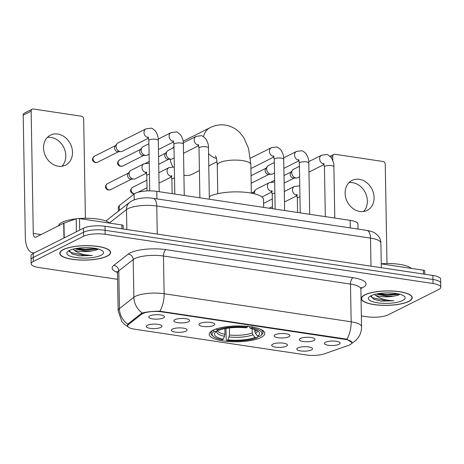 <?xml version="1.0" encoding="UTF-8"?>
<svg xmlns="http://www.w3.org/2000/svg" width="464" height="464" viewBox="0 0 464 464"><rect width="100%" height="100%" fill="white"/><g stroke="black" fill="none" stroke-linecap="round" stroke-linejoin="round"><path stroke-width="0.7" d="M212.999 330.258A27.805 7.9 179 0 0 209.2 334.347A27.805 7.9 179 0 0 229.796 341.603A27.805 7.9 179 0 0 261 337.461A27.805 7.9 179 0 0 264.805 333.378A27.805 7.9 179 0 0 244.203 326.117A27.805 7.9 179 0 0 212.999 330.258M186.029 331.134A7.871 2.233 -1 0 1 176.529 332.253A7.871 2.233 -1 0 1 171.483 329.852A7.871 2.233 -1 0 1 172.44 329.092A7.871 2.233 -1 0 1 180.589 327.886A7.871 2.233 -1 0 1 186.969 329.579A7.871 2.233 -1 0 1 186.029 331.134M286.375 346.19A7.871 2.233 -1 0 1 276.875 347.316A7.871 2.233 -1 0 1 271.834 344.909A7.871 2.233 -1 0 1 272.791 344.155A7.871 2.233 -1 0 1 280.935 342.948A7.871 2.233 -1 0 1 287.32 344.636A7.871 2.233 -1 0 1 286.375 346.19M311.46 349.955A7.871 2.233 -1 0 1 301.96 351.08A7.871 2.233 -1 0 1 296.919 348.673A7.871 2.233 -1 0 1 297.876 347.919A7.871 2.233 -1 0 1 306.02 346.712A7.871 2.233 -1 0 1 312.405 348.406A7.871 2.233 -1 0 1 311.46 349.955M160.938 327.364A7.871 2.233 -1 0 1 151.438 328.489A7.871 2.233 -1 0 1 146.398 326.088A7.871 2.233 -1 0 1 147.355 325.328A7.871 2.233 -1 0 1 155.498 324.121A7.871 2.233 -1 0 1 161.884 325.815A7.871 2.233 -1 0 1 160.938 327.364M188.523 321.703A7.871 2.233 -1 0 1 179.023 322.822A7.871 2.233 -1 0 1 173.983 320.421A7.871 2.233 -1 0 1 174.94 319.661A7.871 2.233 -1 0 1 183.083 318.455A7.871 2.233 -1 0 1 189.469 320.148A7.871 2.233 -1 0 1 188.523 321.703M213.608 325.467A7.871 2.233 -1 0 1 204.108 326.586A7.871 2.233 -1 0 1 199.068 324.185A7.871 2.233 -1 0 1 200.025 323.425A7.871 2.233 -1 0 1 208.168 322.219A7.871 2.233 -1 0 1 214.554 323.913A7.871 2.233 -1 0 1 213.608 325.467M288.869 336.76A7.871 2.233 -1 0 1 279.369 337.885A7.871 2.233 -1 0 1 274.328 335.478A7.871 2.233 -1 0 1 275.285 334.718A7.871 2.233 -1 0 1 283.434 333.517A7.871 2.233 -1 0 1 289.814 335.205A7.871 2.233 -1 0 1 288.869 336.76M313.96 340.524A7.871 2.233 -1 0 1 304.459 341.649A7.871 2.233 -1 0 1 299.413 339.242A7.871 2.233 -1 0 1 300.376 338.488A7.871 2.233 -1 0 1 308.519 337.282A7.871 2.233 -1 0 1 314.905 338.975A7.871 2.233 -1 0 1 313.96 340.524M339.045 344.288A7.871 2.233 -1 0 1 329.544 345.413A7.871 2.233 -1 0 1 324.504 343.006A7.871 2.233 -1 0 1 325.461 342.252A7.871 2.233 -1 0 1 333.604 341.046A7.871 2.233 -1 0 1 339.99 342.739A7.871 2.233 -1 0 1 339.045 344.288M163.438 317.933A7.871 2.233 -1 0 1 153.938 319.058A7.871 2.233 -1 0 1 148.892 316.651A7.871 2.233 -1 0 1 149.849 315.897A7.871 2.233 -1 0 1 157.998 314.691A7.871 2.233 -1 0 1 164.378 316.384A7.871 2.233 -1 0 1 163.438 317.933M118.384 211.195L118.314 207.205A15.741 4.472 -1 0 1 119.294 205.616L134.09 194.022A15.741 4.472 -1 0 1 135.262 193.302A15.741 4.472 -1 0 1 156.791 191.354L350.134 220.365A15.741 4.472 -1 0 1 357.93 224.077L358.017 229.071M141.514 314.296A14.164 4.025 -1 0 1 142.57 313.647A14.164 4.025 -1 0 1 161.942 311.895L344.891 339.346A14.164 4.025 -1 0 1 351.903 342.687A14.164 4.025 -1 0 1 348.539 345.367L324.417 353.829A14.164 4.025 -1 0 1 306.466 354.989L134.699 329.214A14.164 4.025 -1 0 1 127.687 325.873A14.164 4.025 -1 0 1 128.569 324.44L141.514 314.296L141.497 313.38M63.226 249.591A25.445 7.227 179 0 0 59.746 253.332A25.445 7.227 179 0 0 78.596 259.973A25.445 7.227 179 0 0 107.149 256.186A25.445 7.227 179 0 0 110.629 252.445A25.445 7.227 179 0 0 91.779 245.798A25.445 7.227 179 0 0 63.226 249.591M364.814 294.849A25.445 7.227 179 0 0 361.334 298.59A25.445 7.227 179 0 0 380.184 305.237A25.445 7.227 179 0 0 408.738 301.443A25.445 7.227 179 0 0 412.218 297.702A25.445 7.227 179 0 0 393.368 291.061A25.445 7.227 179 0 0 364.814 294.849M127.455 325.392L128.331 323.675L141.276 313.536L143.527 312.695C148.022 311.715 153.456 311.222 159.819 311.222L345.106 338.888L346.84 339.288L352.124 342.641M31.163 263.819L31.024 255.768A15.741 4.472 179 0 1 33.176 253.454L83.485 228.207A15.741 4.472 179 0 1 105.015 226.258L432.866 275.459A15.741 4.472 179 0 1 440.661 279.171L440.73 283.197A15.741 4.472 179 0 0 432.935 279.485L105.084 230.283A15.741 4.472 179 0 0 83.555 232.226L33.246 257.479A15.741 4.472 179 0 0 31.094 259.794A15.741 4.472 179 0 1 33.246 257.479L83.555 232.226A15.741 4.472 179 0 1 105.084 230.283L432.935 279.485A15.741 4.472 179 0 1 440.73 283.197L440.8 287.216A15.741 4.472 179 0 0 433.005 283.504L105.154 234.303A15.741 4.472 179 0 0 83.624 236.251L33.315 261.505A15.741 4.472 179 0 0 31.163 263.819A15.741 4.472 179 0 0 38.959 267.531L117.589 279.328M361.357 315.914L366.809 316.732A15.741 4.472 179 0 0 388.339 314.783L438.648 289.53A15.741 4.472 179 0 0 440.8 287.216M106.923 256.151A25.184 7.151 179 0 0 110.368 252.451A25.184 7.151 179 0 0 91.71 245.874A25.184 7.151 179 0 0 63.452 249.626A25.184 7.151 179 0 0 60.007 253.327A25.184 7.151 179 0 0 78.665 259.904A25.184 7.151 179 0 0 106.923 256.151M109.794 223.149A26.233 7.453 179 0 0 79.019 218.544M76.16 218.822A26.233 7.453 179 0 0 62.072 222.331A26.233 7.453 179 0 0 58.51 225.811M69.304 250.525L72.14 253.953L79.356 255.861L92.307 255.496C84.135 255.183 78.062 253.367 74.101 250.067A13.114 3.724 179 0 0 92.168 250.885L85.016 250.995L74.681 248.779M74.101 250.067L72.883 249.214M92.168 250.885L96.698 249.899L98.345 249.04M69.339 250.508A18.363 5.214 179 0 0 67.622 251.65A18.363 5.214 179 0 0 77.83 257.787A18.363 5.214 179 0 0 101.036 255.264A18.363 5.214 179 0 0 102.695 251.036A18.363 5.214 179 0 0 87.232 247.672A18.363 5.214 179 0 0 69.339 250.508M92.307 255.496L85.063 255.618L70.609 252.387L69.275 251.372M96.35 248.565L84.947 249.226L77.221 248.315M79.356 255.861L71.978 253.872M98.09 248.971L84.964 250.026L75.278 248.658M47.409 137.379A16.791 13.856 -116.7 0 1 51.017 137.414A16.791 13.856 -116.7 0 1 64.531 149.228A16.791 13.856 -116.7 0 1 61.909 166.263M57.739 134.038A16.791 13.856 63.3 0 0 50.489 135.128A16.791 13.856 63.3 0 0 44.103 152.227A16.791 13.856 63.3 0 0 58.302 166.228A16.791 13.856 63.3 0 0 65.552 165.138A16.791 13.856 63.3 0 0 71.937 148.039A16.791 13.856 63.3 0 0 57.739 134.038M121.91 228.793L121.841 224.953L79.501 218.602L79.704 230.103M34.469 252.805A20.984 10.243 98.5 0 1 32.811 252.828A20.984 10.243 98.5 0 1 25.334 237.394L23.2 115.171A2.622 2.163 -116.7 0 1 24.285 113.17L32.231 109.179A2.622 2.163 63.3 0 0 31.146 111.186L33.275 233.404A5.249 2.558 -81.5 0 0 35.148 237.266A5.249 2.558 -81.5 0 0 36.012 237.104L63.701 223.207A2.622 0.742 -1 0 1 63.962 223.097L76.177 218.817A2.622 0.742 -1 0 1 79.501 218.602M85.405 218.266L83.671 119.068A2.622 2.163 63.3 0 0 81.362 116.215L33.362 109.011A2.622 2.163 63.3 0 0 32.231 109.179M121.841 224.953A2.622 0.742 -1 0 1 123.14 225.574L123.198 228.984M408.511 301.409A25.184 7.151 179 0 0 411.957 297.708A25.184 7.151 179 0 0 393.298 291.131A25.184 7.151 179 0 0 365.04 294.884A25.184 7.151 179 0 0 361.595 298.584A25.184 7.151 179 0 0 380.254 305.161A25.184 7.151 179 0 0 408.511 301.409M411.382 268.407A26.233 7.453 179 0 0 381.251 263.755M370.893 295.788L373.729 299.21L380.944 301.124L393.895 300.753C385.723 300.44 379.651 298.63 375.689 295.324A13.114 3.724 179 0 0 393.756 296.142L386.605 296.258L376.269 294.037M375.689 295.324L374.471 294.472M393.756 296.142L398.286 295.162L399.933 294.298M370.927 295.771A18.363 5.214 179 0 0 369.216 296.908A18.363 5.214 179 0 0 379.419 303.044A18.363 5.214 179 0 0 402.624 300.527A18.363 5.214 179 0 0 404.283 296.299A18.363 5.214 179 0 0 388.82 292.929A18.363 5.214 179 0 0 370.927 295.771M393.895 300.753L386.651 300.875L372.198 297.644L370.864 296.635M397.938 293.828L386.535 294.489L378.81 293.573M380.944 301.124L373.566 299.135M399.678 294.228L386.553 295.284L376.867 293.915M183.912 175.201A16.791 13.856 63.3 0 0 184.817 175.369A16.791 13.856 63.3 0 0 192.067 174.278L199.41 170.595M257.99 336.151L258.007 336.876L257.114 337.74A24.975 7.093 179 0 1 226.728 340.489L227.957 339.874A22.562 6.409 179 0 0 255.014 337.427L252.909 334.834L252.207 332.955L252.138 328.866M229.361 327.955L229.489 335.014L227.957 339.874M223.428 339.196L222.204 339.81A24.975 7.093 179 0 1 213.191 336.377A24.975 7.093 179 0 1 214.24 331.308L216.334 331.621A22.562 6.409 179 0 0 215.424 332.34A22.562 6.409 179 0 0 223.428 339.196L224.959 334.335L224.86 328.657M263.651 207.391L263.517 199.572A28.855 8.195 179 0 0 242.138 192.038A28.855 8.195 179 0 0 209.757 196.336A28.855 8.195 179 0 0 209.31 196.568M226.728 340.489L226.183 339.752L225.991 328.988L226.403 327.973M254.817 329.643L254.852 331.627L255.554 333.506L257.665 336.098L259.759 336.412A24.975 7.093 179 0 0 260.884 335.547L261.87 334.608A26.025 7.389 179 0 0 263.001 332.398A26.025 7.389 179 0 0 260.124 329.104M214.24 331.308L213.312 330.165A26.025 7.389 179 0 0 210.963 333.309A26.025 7.389 179 0 0 212.17 335.478L213.191 336.377M260.884 335.547A24.975 7.093 179 0 0 251.801 327.909L252.312 326.639M257.665 336.098A22.562 6.409 179 0 0 258.512 331.586A22.562 6.409 179 0 0 250.572 328.524L251.801 327.909M255.014 337.427L257.114 337.74M250.572 328.524L249.156 326.563M217.877 330.13L216.334 331.621M215.963 328.837L216.891 329.979A24.975 7.093 179 0 1 247.271 327.23L247.788 325.954M247.271 327.23L246.048 327.845A22.562 6.409 179 0 0 218.985 330.293L216.891 329.979M173.965 146.479A16.791 13.856 63.3 0 0 172.515 148.248M170.207 159.198A16.791 13.856 63.3 0 0 172.852 166.767M148.55 138.127L122.305 151.305A4.721 3.898 -116.7 0 1 120.884 151.653A4.721 3.898 -116.7 0 1 120.263 151.612A4.721 3.898 -116.7 0 1 116.11 146.473A4.721 3.898 -116.7 0 1 116.94 143.794A4.721 3.898 -116.7 0 1 118.065 142.866L145.974 128.859L151.038 128.186C151.635 127.942 153.114 128.899 155.469 131.057C157.574 134.485 158.508 137.599 158.288 140.395A4.721 1.34 -1 0 0 156.2 139.322A4.721 1.34 -1 0 0 149.489 139.867A4.721 1.34 -1 0 0 148.845 140.557L148.086 136.944M120.884 151.653L118.042 151.711A3.41 2.813 -116.7 0 1 117.595 151.682A3.41 2.813 -116.7 0 1 114.591 147.97A3.41 2.813 -116.7 0 1 115.194 146.038L116.94 143.794M149.083 154.222L147.39 155.069A4.721 3.898 -116.7 0 1 145.969 155.417A4.721 3.898 -116.7 0 1 145.348 155.376A4.721 3.898 -116.7 0 1 141.195 150.237A4.721 3.898 -116.7 0 1 142.025 147.558A4.721 3.898 -116.7 0 1 143.156 146.63L148.898 143.747M145.969 155.417L143.127 155.475A3.41 2.813 -116.7 0 1 142.68 155.446A3.41 2.813 -116.7 0 1 139.681 151.734A3.41 2.813 -116.7 0 1 140.279 149.802L142.025 147.558M174.168 157.986L172.475 158.833A4.721 3.898 -116.7 0 1 171.059 159.181A4.721 3.898 -116.7 0 1 170.439 159.14A4.721 3.898 -116.7 0 1 166.28 154.002A4.721 3.898 -116.7 0 1 167.115 151.322A4.721 3.898 -116.7 0 1 168.241 150.394L173.988 147.511M171.059 159.181L168.217 159.239A3.41 2.813 -116.7 0 1 167.765 159.21A3.41 2.813 -116.7 0 1 164.766 155.498A3.41 2.813 -116.7 0 1 165.37 153.567L167.115 151.322M274.514 173.043L272.826 173.896A4.721 3.898 -116.7 0 1 271.405 174.238A4.721 3.898 -116.7 0 1 270.785 174.197A4.721 3.898 -116.7 0 1 266.632 169.058A4.721 3.898 -116.7 0 1 267.461 166.385A4.721 3.898 -116.7 0 1 268.586 165.451L274.334 162.568M271.405 174.238L268.563 174.302A3.41 2.813 -116.7 0 1 268.117 174.273A3.41 2.813 -116.7 0 1 265.118 170.561A3.41 2.813 -116.7 0 1 265.715 168.623L267.461 166.385M299.605 176.807L297.911 177.66A4.721 3.898 -116.7 0 1 296.496 178.002A4.721 3.898 -116.7 0 1 295.875 177.961A4.721 3.898 -116.7 0 1 291.717 172.828A4.721 3.898 -116.7 0 1 292.552 170.149A4.721 3.898 -116.7 0 1 293.677 169.215L299.419 166.332M296.496 178.002L293.648 178.066A3.41 2.813 -116.7 0 1 293.202 178.037A3.41 2.813 -116.7 0 1 290.203 174.325A3.41 2.813 -116.7 0 1 290.8 172.393L292.552 170.149M146.502 173.113L135.291 178.739A4.721 3.898 -116.7 0 1 133.876 179.081A4.721 3.898 -116.7 0 1 133.255 179.04A4.721 3.898 -116.7 0 1 129.096 173.907A4.721 3.898 -116.7 0 1 129.932 171.228A4.721 3.898 -116.7 0 1 131.057 170.294L143.927 163.838L149.24 163.229M133.876 179.081L131.034 179.145A3.41 2.813 -116.7 0 1 130.581 179.116A3.41 2.813 -116.7 0 1 127.583 175.404A3.41 2.813 -116.7 0 1 128.186 173.472L129.932 171.228M171.587 176.877L160.382 182.503A4.721 3.898 -116.7 0 1 159.024 182.845M254.678 193.848A4.721 3.898 -116.7 0 1 254.533 192.728A4.721 3.898 -116.7 0 1 255.362 190.049A4.721 3.898 -116.7 0 1 256.493 189.121L269.358 182.659L274.676 182.05M253.089 193.471A3.41 2.813 -116.7 0 1 253.617 192.293L255.362 190.049M297.024 195.698L285.812 201.324A4.721 3.898 -116.7 0 1 284.461 201.672M348.998 182.636A16.791 13.856 -116.7 0 1 352.605 182.671A16.791 13.856 -116.7 0 1 366.119 194.486A16.791 13.856 -116.7 0 1 363.498 211.52M359.327 179.301A16.791 13.856 63.3 0 0 352.077 180.392A16.791 13.856 63.3 0 0 345.692 197.484A16.791 13.856 63.3 0 0 359.89 211.485A16.791 13.856 63.3 0 0 367.14 210.401A16.791 13.856 63.3 0 0 373.526 193.302A16.791 13.856 63.3 0 0 359.327 179.301M423.499 274.05L423.429 270.216L381.251 263.883M386.993 263.529L385.259 164.331A2.622 2.163 63.3 0 0 382.951 161.472L334.95 154.268A2.622 2.163 63.3 0 0 333.819 154.442A2.622 2.163 63.3 0 0 332.734 156.443L332.804 160.515M423.429 270.216A2.622 0.742 -1 0 1 424.728 270.831L424.786 274.247M134.189 199.827L134.09 194.022M128.569 324.44L128.551 323.501M344.891 339.346L344.88 338.853M161.942 311.895L161.936 311.396M156.925 198.894L156.791 191.354M119.376 210.418L119.294 205.616M350.268 227.911L350.134 220.365M117.415 272.42A26.233 7.453 -1 0 1 113.779 265.408L128.203 254.11A26.233 7.453 -1 0 1 166.037 249.655L353.058 277.721A5.249 2.558 -81.5 0 0 350.5 284.084L163.479 256.012A20.984 5.962 179 0 0 134.775 258.61A20.984 5.962 179 0 0 133.209 259.579L118.784 270.877A20.984 5.962 179 0 0 117.479 273L116.911 271.336M353.058 277.721A26.233 7.453 -1 0 1 362.459 287.767A26.233 7.453 -1 0 1 360.934 288.451M360.888 289.031A20.984 5.962 179 0 0 350.5 284.084L351.155 321.801A20.984 5.962 -1 0 1 361.549 326.755L360.888 289.031L361.398 287.349M128.308 327.021L124.63 324.527L121.852 321.552L118.134 310.718A20.984 5.962 -1 0 1 119.439 308.601L133.864 297.296A20.984 5.962 -1 0 1 135.43 296.334A20.984 5.962 -1 0 1 164.134 293.735A18.363 8.961 98.5 0 1 159.819 311.222M142.315 313.02A18.363 16.478 51.9 0 1 133.864 297.296L133.209 259.579A5.249 4.71 -128.1 0 0 128.203 254.11M346.84 339.288A18.363 8.961 -81.5 0 0 351.155 321.801L164.134 293.735L163.479 256.012A5.249 2.558 -81.5 0 1 166.037 249.655M113.779 265.408A5.249 4.71 -128.1 0 1 118.784 270.877L119.439 308.601A18.363 16.478 51.9 0 0 127.803 324.255M433.005 283.504L432.866 275.459M105.154 234.303L105.015 226.258M83.624 236.251L83.485 228.207M33.315 261.505L33.176 253.454M370.991 266.174L370.498 238.102A10.492 5.121 -81.5 0 0 366.757 230.388C370.98 231.147 373.897 232.168 375.504 233.45L378.079 235.735C379.865 237.846 380.805 240.288 380.892 243.055A20.984 5.962 179 0 0 370.498 238.102L156.762 206.028A20.984 5.962 179 0 0 128.052 208.626A20.984 5.962 179 0 0 126.492 209.589L126.84 229.535M157.25 234.094L156.762 206.028A10.492 5.121 -81.5 0 0 153.021 198.308L366.757 230.388M105.885 220.992L129.856 202.205A10.492 9.419 51.9 0 0 126.492 209.589L109.504 222.9M41.058 234.575L33.275 233.404M63.957 238.009L63.701 223.207M31.146 111.186L23.2 115.171M63.962 223.097L64.223 237.875M76.403 231.762L76.177 218.817M215.505 155.817L216.207 157.511C216.514 157.569 216.868 160.121 217.262 165.161A16.791 4.768 -1 0 1 219.559 162.69A16.791 4.768 -1 0 1 242.521 160.614A16.791 4.768 -1 0 1 250.838 164.575L251.337 193.117M216.473 158.462A16.791 13.856 -116.7 0 1 208.556 153.619M203.51 136.66A16.791 13.856 -116.7 0 1 210.105 127.658L183.123 141.201M229.489 335.014A19.413 5.516 179 0 0 252.207 332.955M217.552 330.438A19.413 5.516 179 0 0 224.959 334.335M255.554 333.506A20.178 5.73 179 0 0 256.992 330.571M229.129 336.986A20.178 5.73 179 0 0 252.909 334.834M217.111 330.873A20.178 5.73 179 0 0 224.599 336.307M254.852 331.627A19.413 5.516 179 0 0 256.186 330.182M96.042 162.499A3.41 2.813 -116.7 0 1 93.154 159.657A3.41 2.813 -116.7 0 1 94.453 156.182C90.196 159.894 93.931 162.232 95.48 162.603A3.41 1.665 -81.5 0 0 96.042 162.499A3.41 2.813 -116.7 0 0 97.515 162.278L118.593 151.699M148.405 137.628A4.721 3.898 -116.7 0 1 148.173 137.605A4.721 3.898 -116.7 0 1 147.917 137.553A4.721 3.898 -116.7 0 1 144.142 133.522A4.721 3.898 -116.7 0 1 145.974 128.859M121.127 166.263A3.41 2.813 -116.7 0 1 118.245 163.421A3.41 2.813 -116.7 0 1 119.538 159.947C115.287 163.659 119.022 165.996 120.565 166.367A3.41 1.665 -81.5 0 0 121.127 166.263A3.41 2.813 -116.7 0 0 122.6 166.042L143.678 155.463M174.8 194.056L173.93 144.327A4.721 1.34 -1 0 1 174.574 143.631A4.721 1.34 -1 0 1 181.285 143.086A4.721 1.34 -1 0 1 183.373 144.159L184.266 195.477M173.495 141.398A4.721 3.898 -116.7 0 1 173.258 141.369A4.721 3.898 -116.7 0 1 173.002 141.323A4.721 3.898 -116.7 0 1 169.232 137.286A4.721 3.898 -116.7 0 1 171.059 132.623L176.123 131.95C176.72 131.712 178.199 132.669 180.56 134.821C182.659 138.249 183.599 141.363 183.373 144.159M199.885 197.821L199.015 148.091A4.721 1.34 -1 0 1 199.665 147.395A4.721 1.34 -1 0 1 206.37 146.85A4.721 1.34 -1 0 1 208.458 147.923L209.357 199.242M198.58 145.162A4.721 3.898 -116.7 0 1 198.348 145.133A4.721 3.898 -116.7 0 1 198.087 145.087A4.721 3.898 -116.7 0 1 194.317 141.05A4.721 3.898 -116.7 0 1 196.15 136.387L201.214 135.714C201.805 135.476 203.284 136.433 205.645 138.585C207.744 142.013 208.684 145.128 208.458 147.923M275.146 209.113L274.276 159.384A4.721 1.34 -1 0 1 274.926 158.688A4.721 1.34 -1 0 1 281.636 158.149A4.721 1.34 -1 0 1 283.719 159.222L284.618 210.534M273.841 156.455A4.721 3.898 -116.7 0 1 273.609 156.426A4.721 3.898 -116.7 0 1 273.348 156.38A4.721 3.898 -116.7 0 1 269.578 152.349A4.721 3.898 -116.7 0 1 271.411 147.68L276.474 147.007C277.066 146.769 278.545 147.726 280.906 149.884C283.005 153.306 283.945 156.42 283.719 159.222M300.231 212.877L299.367 163.148A4.721 1.34 -1 0 1 300.011 162.452A4.721 1.34 -1 0 1 306.721 161.913A4.721 1.34 -1 0 1 308.809 162.986L309.703 214.298M298.926 160.219A4.721 3.898 -116.7 0 1 298.694 160.19A4.721 3.898 -116.7 0 1 298.439 160.144A4.721 3.898 -116.7 0 1 294.669 156.113A4.721 3.898 -116.7 0 1 296.496 151.444L301.559 150.777C302.157 150.533 303.636 151.49 305.996 153.648C308.096 157.076 309.03 160.184 308.809 162.986M325.322 216.642L324.452 166.912A4.721 1.34 -1 0 1 325.096 166.222A4.721 1.34 -1 0 1 331.806 165.677A4.721 1.34 -1 0 1 333.894 166.75L334.788 218.063M324.017 163.983A4.721 3.898 -116.7 0 1 323.779 163.954A4.721 3.898 -116.7 0 1 323.524 163.908A4.721 3.898 -116.7 0 1 319.754 159.877A4.721 3.898 -116.7 0 1 321.587 155.208L326.644 154.541C327.242 154.297 328.721 155.254 331.081 157.412C333.181 160.84 334.121 163.949 333.894 166.75M109.028 189.933A3.41 2.813 -116.7 0 1 106.146 187.091A3.41 2.813 -116.7 0 1 107.445 183.616C103.188 187.328 106.923 189.666 108.466 190.037A3.41 1.665 -81.5 0 0 109.028 189.933A3.41 2.813 -116.7 0 0 110.502 189.712L131.579 179.133M146.92 172.382L146.038 171.924L146.792 175.543A4.721 1.34 -1 0 1 147.436 174.847A4.721 1.34 -1 0 1 149.431 174.29M146.357 172.614A4.721 3.898 -116.7 0 1 146.119 172.585A4.721 3.898 -116.7 0 1 145.864 172.538A4.721 3.898 -116.7 0 1 142.094 168.502A4.721 3.898 -116.7 0 1 143.927 163.838M134.119 193.697A3.41 2.813 -116.7 0 1 131.231 190.855A3.41 2.813 -116.7 0 1 132.53 187.381C128.273 191.093 132.008 193.43 133.551 193.801A3.41 1.665 -81.5 0 0 134.119 193.697A3.41 2.813 -116.7 0 0 134.508 193.726M172.005 176.146L171.123 175.688L171.877 179.307A4.721 1.34 -1 0 1 172.527 178.611A4.721 1.34 -1 0 1 174.516 178.054M171.442 176.378A4.721 3.898 -116.7 0 1 171.21 176.349A4.721 3.898 -116.7 0 1 170.955 176.303A4.721 3.898 -116.7 0 1 167.179 172.266A4.721 3.898 -116.7 0 1 169.012 167.603L174.325 166.994M272.351 191.203L271.469 190.75L272.229 194.364A4.721 1.34 -1 0 1 272.873 193.674A4.721 1.34 -1 0 1 274.868 193.111M271.794 191.435A4.721 3.898 -116.7 0 1 271.556 191.406A4.721 3.898 -116.7 0 1 271.301 191.359A4.721 3.898 -116.7 0 1 267.531 187.328A4.721 3.898 -116.7 0 1 269.358 182.659M297.441 194.967L296.56 194.515L297.314 198.128A4.721 1.34 -1 0 1 297.963 197.438A4.721 1.34 -1 0 1 299.953 196.875M296.879 195.199A4.721 3.898 -116.7 0 1 296.647 195.176A4.721 3.898 -116.7 0 1 296.386 195.124A4.721 3.898 -116.7 0 1 292.616 191.093A4.721 3.898 -116.7 0 1 294.449 186.429L299.761 185.815M332.734 156.443L331 157.313M127.687 325.873L127.664 324.516M351.903 342.687L351.892 341.985M351.126 343.841L355.714 340.611L358.283 337.606C360.493 334.335 361.584 330.716 361.549 326.755M118.134 310.718L117.479 273M129.856 202.205L132.402 200.605C138.614 197.995 145.487 197.229 153.021 198.308M380.892 243.055L381.321 267.722M110.351 251.413L110.368 252.451M59.989 252.294L60.007 253.327M34.052 253.013L32.811 252.828M411.939 296.67L411.957 297.708M361.578 297.552L361.595 298.584M250.838 164.575L248.594 148.631L244.018 138.086L240.973 133.945C236.82 129.137 231.606 126.191 225.324 125.106C219.977 124.381 214.902 125.234 210.105 127.658M217.048 161.745L208.771 165.897M262.972 330.623L263.001 332.398M210.934 331.534L210.963 333.309M217.761 193.703L217.262 165.161M159.181 191.707L158.288 140.395M149.721 190.861L148.845 140.557M94.453 156.182L115.53 145.603M97.515 162.278L95.48 162.603M173.64 141.891L158.444 149.518M173.93 144.327L173.171 140.708M171.059 132.623L158.224 139.067M119.538 159.947L140.615 149.367M122.6 166.042L120.565 166.367M198.725 145.661L183.529 153.282M158.7 164.279L168.763 159.227M199.015 148.091L198.261 144.472M196.15 136.387L183.309 142.831M145.644 163.2L149.205 161.414M158.572 156.716L165.706 153.132M273.986 156.954L250.908 168.536M274.276 159.384L273.522 155.765M271.411 147.68L250.438 158.207M299.077 160.718L283.881 168.345M251.163 183.297L269.114 174.29M299.367 163.148L298.607 159.529M296.496 151.444L283.661 157.888M251.03 175.734L266.052 168.194M324.162 164.482L308.966 172.109M284.136 183.106L294.199 178.054M324.452 166.912L323.698 163.299M321.587 155.208L308.746 161.652M271.08 182.027L274.642 180.241M284.003 175.537L291.143 171.958M147.059 190.924L146.792 175.543M107.445 183.616L128.522 173.037M110.502 189.712L108.466 190.037M137.965 192.282L147.007 187.746M172.132 193.656L171.877 179.307M169.012 167.603L158.85 172.701M132.53 187.381L146.873 180.183M134.357 193.824L133.551 193.801M271.939 191.934L261.934 196.956M272.478 208.713L272.229 194.364M251.424 193.134L253.953 191.858M269.161 208.214L272.443 206.573M297.563 212.477L297.314 198.128M294.449 186.429L284.287 191.528M263.581 203.383L272.31 199.004M330.061 156.327L333.819 154.442"/></g></svg>

